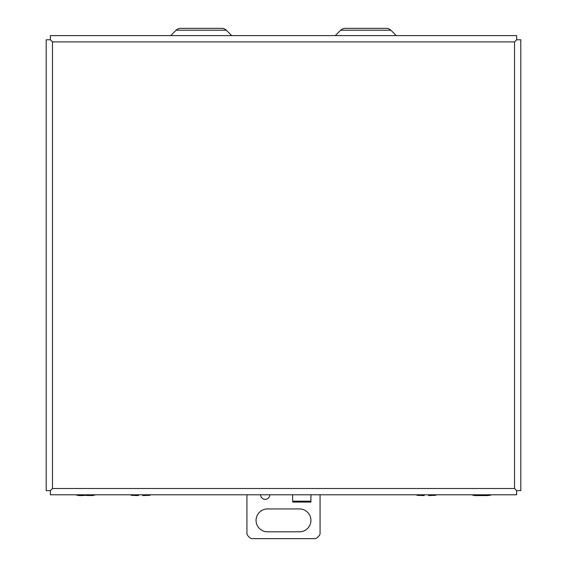 <?xml version="1.0" encoding="UTF-8"?>
<svg xmlns="http://www.w3.org/2000/svg" width="567" height="567" viewBox="0 0 567 567"><rect width="100%" height="100%" fill="white"/><g stroke="black" fill="none" stroke-linecap="round" stroke-linejoin="round"><path stroke-width="0.85" d="M516.622 39.782L520.804 39.782L520.804 490.611L516.636 490.611L514.517 488.492L516.629 490.618L516.629 494.785L50.371 494.785L50.371 490.618L52.483 488.492L50.364 490.611L46.196 490.611L46.196 39.782L50.378 39.782M50.364 39.782L52.483 41.901L514.517 41.901L514.517 488.492L52.483 488.492L52.483 41.901L50.371 39.775L50.371 35.608L516.629 35.608L516.629 39.775L514.517 41.901L516.636 39.782M87.701 495.317L78.721 495.586L82.704 495.586L82.612 495.197L92.293 495.586L95.561 494.785M94.597 495.204L87.446 495.586M75.461 494.785L78.721 495.586M82.881 495.225L82.704 495.586M424.187 495.345L417.56 495.367A6.584 6.584 0 0 1 416.093 494.785M428.574 494.785L428.574 495.586L435.399 495.31A6.584 6.584 0 0 0 436.661 494.785M435.456 495.253L428.574 495.586M417.56 495.367L424.187 495.586L424.187 494.785M131.806 495.367L138.426 495.586L138.426 494.785L138.426 495.586L131.806 495.367A6.584 6.584 0 0 1 130.339 494.785M142.813 494.785L142.813 495.586L149.638 495.31A6.584 6.584 0 0 0 150.907 494.785M149.695 495.253L142.813 495.586M471.446 494.785L474.707 495.586L488.279 495.586L491.539 494.785M480.001 495.253L474.707 495.586M490.583 495.204L484.119 495.586M269.786 494.785A4.571 4.571 0 0 1 265.214 499.336A4.571 4.571 0 0 1 260.643 494.785M299.496 531.796L267.504 531.796A11.425 11.425 0 0 1 256.071 520.364A11.425 11.425 0 0 1 267.504 508.939L299.496 508.939A11.425 11.425 0 0 1 310.929 520.364A11.425 11.425 0 0 1 299.496 531.796M310.929 494.785L310.929 502.078L310.922 494.785M292.65 501.185L292.643 494.785L292.65 501.185L310.922 501.185M246.928 494.785L246.928 534.079A9.143 9.143 0 0 0 251.5 538.65L315.5 538.65A9.143 9.143 0 0 0 320.072 534.079L320.072 494.785M210.357 28.35L221.803 28.35A6.365 6.365 0 0 1 226.304 30.214L176.131 30.214L170.731 35.608M192.071 28.35L180.625 28.35A6.365 6.365 0 0 0 176.131 30.214M374.929 28.35L386.375 28.35A6.365 6.365 0 0 1 390.869 30.214L340.696 30.214L335.295 35.608M356.643 28.35L345.197 28.35A6.365 6.365 0 0 0 340.696 30.214M221.803 28.35L180.625 28.35M386.375 28.35L345.197 28.35M292.65 502.078L310.922 502.078M226.304 30.214L231.705 35.608M390.869 30.214L396.269 35.608"/></g></svg>
